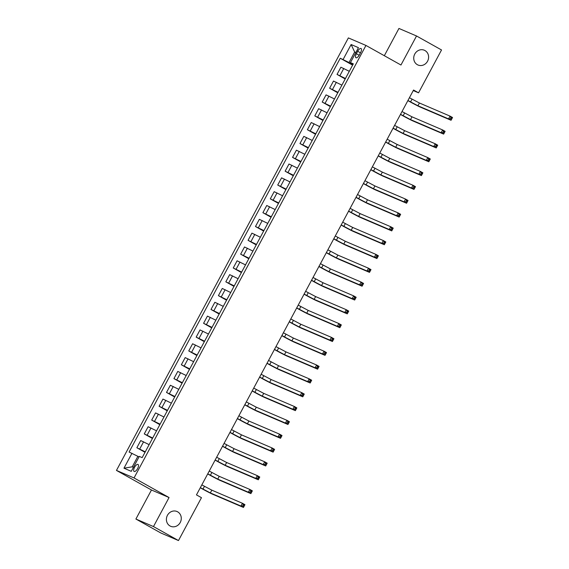 <?xml version="1.0" encoding="UTF-8"?>
<svg xmlns="http://www.w3.org/2000/svg" width="569" height="569" viewBox="0 0 569 569"><rect width="100%" height="100%" fill="white"/><g stroke="black" fill="none" stroke-linecap="round" stroke-linejoin="round"><path stroke-width="0.85" d="M177.635 511.823A8.037 7.326 -66.8 0 1 180.416 522.136A8.037 7.326 -66.8 0 1 170.672 526.289A8.037 7.326 -66.8 0 1 170.046 525.984A8.037 7.326 -66.8 0 1 167.265 515.663A8.037 7.326 -66.8 0 1 177.002 511.51A8.037 7.326 -66.8 0 1 177.635 511.823M424.965 50.549A8.037 7.326 -66.8 0 1 427.746 60.862A8.037 7.326 -66.8 0 1 418.009 65.015A8.037 7.326 -66.8 0 1 417.376 64.71A8.037 7.326 -66.8 0 1 414.595 54.389A8.037 7.326 -66.8 0 1 424.339 50.236A8.037 7.326 -66.8 0 1 424.965 50.549M137.598 468.593A4.019 1.643 -60.8 0 0 138.039 464.439A4.019 1.643 -60.8 0 0 134.561 467.291A4.019 1.643 -60.8 0 0 134.113 471.452A4.019 1.643 -60.8 0 0 137.598 468.593M135.899 519.035L153.481 526.567L169.05 497.534L151.468 490.001L135.899 519.035L160.899 533.018L178.481 540.55L201.462 497.683L196.461 494.888L413.549 90.03L418.549 92.825L441.53 49.965L416.529 35.982L398.947 28.45L384.324 55.719M151.468 490.001L116.46 470.421L348.37 37.91L365.952 45.442L134.042 477.953L116.46 470.421M357.681 51.281L356.372 53.714A3.891 1.593 -60.8 0 0 355.945 57.746A3.891 1.593 -60.8 0 0 359.324 54.98L360.625 52.547A3.891 1.593 -60.8 0 0 361.052 48.514A3.891 1.593 -60.8 0 0 357.681 51.281L360.469 52.839M355.845 52.519L354.658 52.007L349.025 62.519L340.248 58.237L129.099 452.035L137.876 456.317L132.236 466.822L133.423 467.334M343.121 59.468L351.13 44.531L358.449 47.668L350.44 62.604L353.057 64.311M131.972 453.265L123.964 468.195L131.283 471.331L139.291 456.395L142.165 457.632L353.313 63.835L350.44 62.604M153.481 526.567L178.481 540.55M169.05 497.534L134.042 477.953M365.952 45.442L400.96 65.015L416.529 35.982M413.265 90.563L418.549 92.825M355.781 52.64L354.658 52.007L351.13 44.531M352.872 64.667L349.025 62.519M139 456.943L137.876 456.317M340.248 58.237L352.609 65.15M349.309 71.303L340.895 67.22L337.033 74.411L345.198 78.977M145.273 451.829L136.859 447.746L145.017 452.305M136.859 447.746L140.714 440.555L149.128 444.638M152.691 438.002L144.27 433.919L152.435 438.479M144.27 433.919L148.125 426.729L156.546 430.811M160.102 424.175L151.688 420.093L159.846 424.652M151.688 420.093L155.543 412.902L163.957 416.985M167.521 410.349L159.1 406.266L167.258 410.825M159.1 406.266L162.954 399.075L171.376 403.158M174.932 396.522L166.511 392.439L174.676 396.998M166.511 392.439L170.366 385.249L178.787 389.331M182.343 382.695L173.929 378.613L182.087 383.172M173.929 378.613L177.784 371.422L186.198 375.504M189.762 368.868L181.34 364.779L189.505 369.345M181.34 364.779L185.195 357.595L193.616 361.678M197.173 355.042L188.759 350.952L196.917 355.518M188.759 350.952L192.614 343.761L201.028 347.851M204.591 341.208L196.17 337.125L204.328 341.692M196.17 337.125L200.025 329.935L208.446 334.024M212.002 327.381L203.581 323.299L211.746 327.865M203.581 323.299L207.436 316.108L215.857 320.191M219.414 313.555L210.999 309.472L219.157 314.038M210.999 309.472L214.854 302.281L223.268 306.364M226.832 299.728L218.411 295.645L226.569 300.212M218.411 295.645L222.266 288.455L230.687 292.537M234.243 285.901L225.829 281.819L233.987 286.385M225.829 281.819L229.684 274.628L238.098 278.71M241.661 272.074L233.24 267.992L241.398 272.558M233.24 267.992L237.095 260.801L245.516 264.884M249.073 258.248L240.651 254.165L248.817 258.731M240.651 254.165L244.506 246.974L252.928 251.057M256.484 244.421L248.07 240.338L256.228 244.905M248.07 240.338L251.925 233.148L260.339 237.23M263.902 230.594L255.481 226.512L263.639 231.071M255.481 226.512L259.336 219.321L267.757 223.404M271.313 216.768L262.899 212.685L271.057 217.244M262.899 212.685L266.754 205.494L275.168 209.577M278.725 202.941L270.311 198.858L278.469 203.418M270.311 198.858L274.166 191.668L282.587 195.75M286.143 189.114L277.722 185.032L285.887 189.591M277.722 185.032L281.577 177.841L289.998 181.924M293.554 175.288L285.14 171.205L293.298 175.764M285.14 171.205L288.995 164.014L297.409 168.097M300.973 161.461L292.551 157.378L300.709 161.937M292.551 157.378L296.406 150.188L304.828 154.27M308.384 147.634L299.963 143.544L308.128 148.111M299.963 143.544L303.825 136.361L312.239 140.443M315.795 133.8L307.381 129.718L315.539 134.284M307.381 129.718L311.236 122.527L319.657 126.617M323.213 119.974L314.792 115.891L322.957 120.457M314.792 115.891L318.647 108.7L327.068 112.79M330.625 106.147L322.21 102.064L330.369 106.631M322.21 102.064L326.065 94.874L334.48 98.956M338.043 92.32L329.622 88.238L337.78 92.804M329.622 88.238L333.477 81.047L341.898 85.13M345.454 78.494L337.033 74.411M123.964 468.195L132.236 466.822M407.937 100.493L417.931 105.77L448.557 118.885L450.036 116.119L452.54 117.513L451.053 120.279L420.434 107.164A9.424 0.37 28.2 0 1 409.367 101.446L407.873 100.606M409.424 97.726L419.417 103.003L450.036 116.119L450.961 117.634L450.371 118.736L451.366 119.298L451.964 118.188L450.961 117.634M451.366 119.298L451.053 120.279L448.557 118.885L450.371 118.736M451.964 118.188L452.54 117.513M400.526 114.319L410.519 119.597L441.139 132.712L442.625 129.945L445.122 131.339L443.642 134.106L413.016 120.991A9.424 0.37 28.2 0 1 401.956 115.272L400.462 114.44M402.006 111.552L411.999 116.83L442.625 129.945L443.55 131.46L442.952 132.563L443.955 133.125L444.545 132.015L443.55 131.46M443.955 133.125L443.642 134.106L441.139 132.712L442.952 132.563M444.545 132.015L445.122 131.339M393.108 128.146L403.101 133.423L433.727 146.539L435.214 143.772L437.71 145.173L436.231 147.933L405.605 134.817A9.424 0.37 28.2 0 1 394.537 129.099L393.044 128.267M394.594 125.379L404.587 130.657L435.214 143.772L436.131 145.287L435.541 146.389L436.544 146.951L437.134 145.842L436.131 145.287M436.544 146.951L436.231 147.933L433.727 146.539L435.541 146.389M437.134 145.842L437.71 145.173M385.697 141.973L395.69 147.25L426.316 160.366L427.796 157.599L430.299 159L428.813 161.76L398.186 148.644A9.424 0.37 28.2 0 1 387.126 142.926L385.633 142.094M387.183 139.206L397.169 144.483L427.796 157.599L428.72 159.114L428.13 160.216L429.126 160.778L429.723 159.669L428.72 159.114M429.126 160.778L428.813 161.76L426.316 160.366L428.13 160.216M429.723 159.669L430.299 159M378.285 155.799L388.278 161.077L418.898 174.192L420.384 171.425L422.881 172.827L421.401 175.586L390.775 162.471A9.424 0.37 28.2 0 1 379.708 156.752L378.221 155.92M379.765 153.033L389.758 158.31L420.384 171.425L421.309 172.94L420.711 174.043L421.714 174.605L422.305 173.502L421.309 172.94M421.714 174.605L421.401 175.586L418.898 174.192L420.711 174.043M422.305 173.502L422.881 172.827M370.867 169.626L380.86 174.903L411.487 188.019L412.966 185.252L415.47 186.653L413.983 189.42L383.364 176.298A9.424 0.37 28.2 0 1 372.297 170.579L370.803 169.747M372.354 166.859L382.347 172.137L412.966 185.252L413.891 186.767L413.3 187.87L414.296 188.431L414.893 187.329L413.891 186.767M414.296 188.431L413.983 189.42L411.487 188.019L413.3 187.87M414.893 187.329L415.47 186.653M363.456 183.453L373.449 188.73L404.068 201.846L405.555 199.079L408.058 200.48L406.572 203.247L375.945 190.131A9.424 0.37 28.2 0 1 364.885 184.406L363.392 183.574M364.935 180.686L374.928 185.963L405.555 199.079L406.479 200.594L405.882 201.703L406.885 202.258L407.475 201.156L406.479 200.594M406.885 202.258L406.572 203.247L404.068 201.846L405.882 201.703M407.475 201.156L408.058 200.48M356.038 197.279L366.031 202.557L396.657 215.672L398.144 212.906L400.64 214.307L399.161 217.073L368.534 203.958A9.424 0.37 28.2 0 1 357.467 198.232L355.974 197.4M357.524 194.513L367.517 199.79L398.144 212.906L399.061 214.421L398.471 215.53L399.474 216.085L400.064 214.982L399.061 214.421M399.474 216.085L399.161 217.073L396.657 215.672L398.471 215.53M400.064 214.982L400.64 214.307M348.626 211.106L358.619 216.384L389.246 229.499L390.725 226.732L393.229 228.133L391.742 230.9L361.116 217.785A9.424 0.37 28.2 0 1 350.056 212.059L348.562 211.227M350.113 208.339L360.099 213.617L390.725 226.732L391.65 228.247L391.059 229.357L392.055 229.912L392.653 228.809L391.65 228.247M392.055 229.912L391.742 230.9L389.246 229.499L391.059 229.357M392.653 228.809L393.229 228.133M341.215 224.933L351.208 230.21L381.827 243.326L383.314 240.559L385.81 241.96L384.331 244.727L353.705 231.611A9.424 0.37 28.2 0 1 342.638 225.886L341.151 225.054M342.694 222.166L352.688 227.444L383.314 240.559L384.239 242.074L383.641 243.183L384.644 243.738L385.234 242.636L384.239 242.074M384.644 243.738L384.331 244.727L381.827 243.326L383.641 243.183M385.234 242.636L385.81 241.96M333.797 238.76L343.79 244.037L374.416 257.152L375.896 254.386L378.399 255.787L376.913 258.554L346.293 245.438A9.424 0.37 28.2 0 1 335.226 239.713L333.733 238.88M335.283 235.993L345.276 241.27L375.896 254.386L376.82 255.901L376.23 257.01L377.226 257.565L377.823 256.463L376.82 255.901M377.226 257.565L376.913 258.554L374.416 257.152L376.23 257.01M377.823 256.463L378.399 255.787M326.386 252.586L336.379 257.864L366.998 270.979L368.484 268.212L370.988 269.614L369.501 272.38L338.875 259.265A9.424 0.37 28.2 0 1 327.815 253.539L326.322 252.707M327.865 249.819L337.858 255.097L368.484 268.212L369.409 269.727L368.812 270.837L369.814 271.392L370.405 270.289L369.409 269.727M369.814 271.392L369.501 272.38L366.998 270.979L368.812 270.837M370.405 270.289L370.988 269.614M318.967 266.413L328.96 271.69L359.587 284.806L361.073 282.046L363.57 283.44L362.09 286.207L331.464 273.092A9.424 0.37 28.2 0 1 320.397 267.366L318.903 266.534M320.454 263.653L330.447 268.924L361.073 282.046L361.991 283.554L361.4 284.664L362.403 285.225L362.994 284.116L361.991 283.554M362.403 285.225L362.09 286.207L359.587 284.806L361.4 284.664M362.994 284.116L363.57 283.44M311.556 280.24L321.549 285.517L352.175 298.633L353.655 295.873L356.158 297.267L354.672 300.034L324.046 286.918A9.424 0.37 28.2 0 1 312.986 281.2L311.492 280.361M313.042 277.48L323.028 282.757L353.655 295.873L354.579 297.381L353.989 298.49L354.985 299.052L355.582 297.943L354.579 297.381M354.985 299.052L354.672 300.034L352.175 298.633L353.989 298.49M355.582 297.943L356.158 297.267M304.145 294.073L314.138 299.344L344.757 312.459L346.244 309.7L348.74 311.094L347.261 313.86L316.634 300.745A9.424 0.37 28.2 0 1 305.567 295.027L304.081 294.187M305.624 291.307L315.617 296.584L346.244 309.7L347.168 311.215L346.571 312.317L347.574 312.879L348.164 311.769L347.168 311.215M347.574 312.879L347.261 313.86L344.757 312.459L346.571 312.317M348.164 311.769L348.74 311.094M296.726 307.9L306.719 313.17L337.346 326.293L338.825 323.526L341.329 324.92L339.842 327.687L309.223 314.572A9.424 0.37 28.2 0 1 298.156 308.853L296.662 308.014M298.213 305.133L308.206 310.411L338.825 323.526L339.75 325.041L339.16 326.144L340.155 326.706L340.753 325.596L339.75 325.041M340.155 326.706L339.842 327.687L337.346 326.293L339.16 326.144M340.753 325.596L341.329 324.92M289.315 321.727L299.308 327.004L329.935 340.12L331.414 337.353L333.918 338.747L332.431 341.514L301.805 328.398A9.424 0.37 28.2 0 1 290.745 322.68L289.251 321.841M290.795 318.96L300.788 324.238L331.414 337.353L332.339 338.868L331.741 339.97L332.744 340.532L333.334 339.423L332.339 338.868M332.744 340.532L332.431 341.514L329.935 340.12L331.741 339.97M333.334 339.423L333.918 338.747M281.897 335.554L291.89 340.831L322.516 353.946L324.003 351.18L326.499 352.574L325.02 355.341L294.393 342.225A9.424 0.37 28.2 0 1 283.326 336.507L281.833 335.674M283.383 332.787L293.376 338.064L324.003 351.18L324.92 352.695L324.33 353.797L325.333 354.359L325.923 353.249L324.92 352.695M325.333 354.359L325.02 355.341L322.516 353.946L324.33 353.797M325.923 353.249L326.499 352.574M274.486 349.38L284.479 354.658L315.105 367.773L316.584 365.006L319.088 366.408L317.602 369.167L286.975 356.052A9.424 0.37 28.2 0 1 275.915 350.333L274.422 349.501M275.972 346.613L285.958 351.891L316.584 365.006L317.509 366.521L316.919 367.624L317.915 368.186L318.512 367.076L317.509 366.521M317.915 368.186L317.602 369.167L315.105 367.773L316.919 367.624M318.512 367.076L319.088 366.408M267.074 363.207L277.067 368.484L307.687 381.6L309.173 378.833L311.67 380.234L310.19 382.994L279.564 369.878A9.424 0.37 28.2 0 1 268.497 364.16L267.01 363.328M268.554 360.44L278.547 365.718L309.173 378.833L310.098 380.348L309.5 381.45L310.503 382.012L311.094 380.903L310.098 380.348M310.503 382.012L310.19 382.994L307.687 381.6L309.5 381.45M311.094 380.903L311.67 380.234M259.656 377.034L269.649 382.311L300.276 395.427L301.755 392.66L304.259 394.061L302.772 396.821L272.153 383.705A9.424 0.37 28.2 0 1 261.086 377.987L259.592 377.155M261.143 374.267L271.136 379.544L301.755 392.66L302.68 394.175L302.089 395.277L303.085 395.839L303.682 394.737L302.68 394.175M303.085 395.839L302.772 396.821L300.276 395.427L302.089 395.277M303.682 394.737L304.259 394.061M252.245 390.86L262.238 396.138L292.864 409.253L294.344 406.486L296.847 407.888L295.361 410.654L264.734 397.532A9.424 0.37 28.2 0 1 253.674 391.813L252.181 390.981M253.724 388.094L263.717 393.371L294.344 406.486L295.268 408.001L294.671 409.104L295.674 409.666L296.264 408.563L295.268 408.001M295.674 409.666L295.361 410.654L292.864 409.253L294.671 409.104M296.264 408.563L296.847 407.888M244.826 404.687L254.82 409.964L285.446 423.08L286.932 420.313L289.429 421.714L287.95 424.481L257.323 411.366A9.424 0.37 28.2 0 1 246.256 405.64L244.762 404.808M246.313 401.92L256.306 407.198L286.932 420.313L287.85 421.828L287.26 422.938L288.263 423.492L288.853 422.39L287.85 421.828M288.263 423.492L287.95 424.481L285.446 423.08L287.26 422.938M288.853 422.39L289.429 421.714M237.415 418.514L247.408 423.791L278.035 436.907L279.514 434.14L282.018 435.541L280.531 438.308L249.912 425.192A9.424 0.37 28.2 0 1 238.845 419.467L237.351 418.635M238.902 415.747L248.888 421.024L279.514 434.14L280.439 435.655L279.848 436.764L280.844 437.319L281.442 436.217L280.439 435.655M280.844 437.319L280.531 438.308L278.035 436.907L279.848 436.764M281.442 436.217L282.018 435.541M230.004 432.34L239.997 437.618L270.616 450.733L272.103 447.967L274.599 449.368L273.12 452.135L242.494 439.019A9.424 0.37 28.2 0 1 231.427 433.294L229.94 432.461M231.483 429.574L241.476 434.851L272.103 447.967L273.028 449.482L272.43 450.591L273.433 451.146L274.023 450.043L273.028 449.482M273.433 451.146L273.12 452.135L270.616 450.733L272.43 450.591M274.023 450.043L274.599 449.368M222.586 446.167L232.579 451.445L263.205 464.56L264.685 461.793L267.188 463.194L265.702 465.961L235.082 452.846A9.424 0.37 28.2 0 1 224.015 447.12L222.522 446.288M224.072 443.4L234.065 448.678L264.685 461.793L265.609 463.308L265.019 464.418L266.015 464.973L266.612 463.87L265.609 463.308M266.015 464.973L265.702 465.961L263.205 464.56L265.019 464.418M266.612 463.87L267.188 463.194M215.174 459.994L225.168 465.271L255.794 478.387L257.273 475.62L259.777 477.021L258.29 479.788L227.664 466.672A9.424 0.37 28.2 0 1 216.604 460.947L215.11 460.115M216.654 457.227L226.647 462.505L257.273 475.62L258.198 477.135L257.601 478.245L258.603 478.799L259.194 477.697L258.198 477.135M258.603 478.799L258.29 479.788L255.794 478.387L257.601 478.245M259.194 477.697L259.777 477.021M207.763 473.821L217.749 479.098L248.376 492.213L249.862 489.454L252.359 490.848L250.879 493.615L220.253 480.499A9.424 0.37 28.2 0 1 209.186 474.774L207.692 473.941M209.243 471.061L219.236 476.331L249.862 489.454L250.78 490.962L250.189 492.071L251.192 492.626L251.783 491.524L250.78 490.962M251.192 492.626L250.879 493.615L248.376 492.213L250.189 492.071M251.783 491.524L252.359 490.848M200.345 487.647L210.338 492.925L240.964 506.04L242.444 503.281L244.947 504.675L243.461 507.441L212.842 494.326A9.424 0.37 28.2 0 1 201.775 488.607L200.281 487.768M201.831 484.888L211.817 490.158L242.444 503.281L243.368 504.788L242.778 505.898L243.774 506.46L244.371 505.35L243.368 504.788M243.774 506.46L243.461 507.441L240.964 506.04L242.778 505.898M244.371 505.35L244.947 504.675M339.913 75.641L343.768 68.451M332.495 89.468L336.35 82.277M325.084 103.295L328.939 96.104M317.666 117.122L321.528 109.938M310.254 130.948L314.109 123.765M302.843 144.782L306.698 137.591M295.425 158.609L299.28 151.418M288.014 172.435L291.869 165.245M280.595 186.262L284.457 179.071M273.184 200.089L277.039 192.898M265.773 213.916L269.628 206.725M258.354 227.742L262.209 220.552M250.943 241.569L254.798 234.378M243.525 255.396L247.387 248.205M236.114 269.222L239.969 262.032M228.702 283.049L232.557 275.858M221.284 296.876L225.139 289.685M213.873 310.702L217.728 303.512M206.462 324.529L210.317 317.338M199.043 338.356L202.898 331.172M191.632 352.183L195.487 344.999M184.214 366.016L188.069 358.826M176.803 379.843L180.657 372.652M169.391 393.67L173.246 386.479M161.973 407.496L165.828 400.306M154.562 421.323L158.417 414.132M147.143 435.15L150.998 427.959M139.732 448.977L143.587 441.786M359.16 55.271L356.372 53.714M412.034 99.184L410.555 101.951M419.417 103.003L417.931 105.77M404.623 113.018L403.144 115.777M411.999 116.83L410.519 119.597M397.212 126.844L395.725 129.604M404.587 130.657L403.101 133.423M389.793 140.671L388.314 143.431M397.169 144.483L395.69 147.25M382.382 154.498L380.896 157.264M389.758 158.31L388.278 161.077M374.964 168.324L373.484 171.091M382.347 172.137L380.86 174.903M367.553 182.151L366.073 184.918M374.928 185.963L373.449 188.73M360.141 195.978L358.655 198.745M367.517 199.79L366.031 202.557M352.723 209.805L351.244 212.571M360.099 213.617L358.619 216.384M345.312 223.631L343.825 226.398M352.688 227.444L351.208 230.21M337.894 237.458L336.414 240.225M345.276 241.27L343.79 244.037M330.482 251.285L329.003 254.051M337.858 255.097L336.379 257.864M323.071 265.111L321.585 267.878M330.447 268.924L328.96 271.69M315.653 278.938L314.173 281.705M323.028 282.757L321.549 285.517M308.242 292.765L306.755 295.531M315.617 296.584L314.138 299.344M300.823 306.591L299.344 309.358M308.206 310.411L306.719 313.17M293.412 320.418L291.933 323.185M300.788 324.238L299.308 327.004M286.001 334.252L284.514 337.012M293.376 338.064L291.89 340.831M278.582 348.079L277.103 350.838M285.958 351.891L284.479 354.658M271.171 361.905L269.685 364.665M278.547 365.718L277.067 368.484M263.76 375.732L262.273 378.499M271.136 379.544L269.649 382.311M256.342 389.559L254.862 392.326M263.717 393.371L262.238 396.138M248.93 403.385L247.444 406.152M256.306 407.198L254.82 409.964M241.512 417.212L240.033 419.979M248.888 421.024L247.408 423.791M234.101 431.039L232.614 433.806M241.476 434.851L239.997 437.618M226.69 444.866L225.203 447.632M234.065 448.678L232.579 451.445M219.271 458.692L217.792 461.459M226.647 462.505L225.168 465.271M211.86 472.519L210.374 475.286M219.236 476.331L217.749 479.098M204.442 486.346L202.962 489.112M211.817 490.158L210.338 492.925"/></g></svg>
